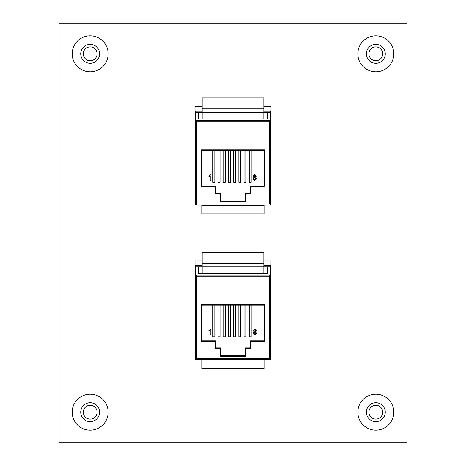 <?xml version="1.0" encoding="UTF-8"?>
<svg xmlns="http://www.w3.org/2000/svg" width="466" height="466" viewBox="0 0 466 466"><rect width="100%" height="100%" fill="white"/><g stroke="black" fill="none" stroke-linecap="round" stroke-linejoin="round"><path stroke-width="0.7" d="M90.171 419.103A6.914 6.914 0 0 1 83.257 412.189A6.914 6.914 0 0 1 90.171 405.274A6.914 6.914 0 0 1 97.085 412.189A6.914 6.914 0 0 1 90.171 419.103M375.829 419.103A6.914 6.914 0 0 1 368.915 412.189A6.914 6.914 0 0 1 375.829 405.274A6.914 6.914 0 0 1 382.743 412.189A6.914 6.914 0 0 1 375.829 419.103M90.171 60.726A6.914 6.914 0 0 1 83.257 53.811A6.914 6.914 0 0 1 90.171 46.897A6.914 6.914 0 0 1 97.085 53.811A6.914 6.914 0 0 1 90.171 60.726M375.829 60.726A6.914 6.914 0 0 1 368.915 53.811A6.914 6.914 0 0 1 375.829 46.897A6.914 6.914 0 0 1 382.743 53.811A6.914 6.914 0 0 1 375.829 60.726M269.616 358.558L269.616 276.239L196.384 276.239L196.384 358.558L269.616 358.558L270.653 359.601L196.384 359.601A1.037 1.037 0 0 1 195.347 358.558L195.347 276.239A1.037 1.037 0 0 1 196.384 275.202L269.616 275.202A1.037 1.037 0 0 1 270.653 276.239L270.653 359.601L270.979 359.601L264.036 359.601L264.036 368.431L201.964 368.431L201.964 359.601L270.979 359.601L270.979 260.919L263.838 260.919M202.162 260.919L195.021 260.919L195.021 359.601L202.162 359.601L195.021 359.601M195.021 204.044L195.347 204.044L195.347 121.725A1.037 1.037 0 0 1 196.384 120.682L269.616 120.682A1.037 1.037 0 0 1 270.653 121.725L270.653 205.081L270.979 205.081L196.384 205.081L196.384 204.044L269.616 204.044L269.616 121.725L196.384 121.725L196.384 204.044L195.347 204.044L195.347 205.081L264.036 205.081L264.036 213.911L201.964 213.911L201.964 205.081L270.979 205.081L270.979 106.399L263.838 106.399M202.162 106.399L195.021 106.399L195.021 205.081L201.964 205.081M59.007 442.7L406.993 442.7L406.993 23.3L59.007 23.3L59.007 442.7M202.162 119.127L202.162 112.242L198.592 112.242L198.592 119.127L267.408 119.127L267.408 112.242L263.838 112.242L263.838 97.959L202.162 97.959L202.162 108.869L263.838 108.869M210.976 174.54L210.976 180.383L210.224 180.383L210.224 175.833L208.879 176.696L208.879 176.002L210.976 174.54M233.647 150.547L233.647 182.363L235.598 182.363L235.598 150.547M238.842 150.547L238.842 182.363L240.788 182.363L240.788 150.547M244.038 150.547L244.038 182.363L245.984 182.363L245.984 150.547M249.228 150.547L249.228 182.363L251.18 182.363L251.18 150.547M228.457 150.547L228.457 182.363L230.402 182.363L230.402 150.547M223.261 150.547L223.261 182.363L225.212 182.363L225.212 150.547M218.071 150.547L218.071 182.363L220.016 182.363L220.016 150.547M212.875 150.547L212.875 182.363L214.82 182.363L214.82 150.547M252.939 178.664L254.046 177.179L253.16 176.014L254.803 174.54L256.457 176.037L255.589 177.179L256.684 178.682L254.809 180.459L252.939 178.664M198.592 112.242L195.347 112.242M270.653 112.242L267.408 112.242M264.164 150.547L201.836 150.547L201.836 186.254L215.927 186.254L215.927 193.396L220.663 193.396L220.663 201.19L245.337 201.19L245.337 193.396L250.073 193.396L250.073 186.254L264.164 186.254L264.164 150.547M263.838 119.127L263.838 112.242L202.162 112.242L202.162 108.869M254.809 175.216L253.912 176.02L254.815 176.864L255.712 176.055L254.809 175.216M254.791 177.54L253.685 178.653L254.815 179.789L255.933 178.676L254.791 177.54M195.347 204.044A1.037 1.037 0 0 0 196.384 205.081L195.347 205.081M220.016 194.048L220.016 201.836L245.984 201.836L245.984 194.048L250.725 194.048L250.725 186.907L264.81 186.907L264.81 149.901L201.19 149.901L201.19 186.907L215.275 186.907L215.275 194.048L220.016 194.048M269.616 204.044L270.653 205.081L264.036 205.081M270.653 111.205L263.838 111.205M202.162 111.205L195.347 111.205M269.616 120.682L269.616 121.725L270.653 121.725L270.653 110.943L270.979 110.943L263.838 110.943M195.021 110.943L195.347 110.943L195.347 121.725L196.384 121.725L196.384 120.682M195.347 110.943L202.162 110.943M202.162 273.641L202.162 266.762L198.592 266.762L198.592 273.641L267.408 273.641L267.408 266.762L263.838 266.762L263.838 252.479L202.162 252.479L202.162 263.383L263.838 263.383M210.976 329.06L210.976 334.903L210.224 334.903L210.224 330.347L208.879 331.21L208.879 330.516L210.976 329.06M233.647 305.067L233.647 336.877L235.598 336.877L235.598 305.067M238.842 305.067L238.842 336.877L240.788 336.877L240.788 305.067M244.038 305.067L244.038 336.877L245.984 336.877L245.984 305.067M249.228 305.067L249.228 336.877L251.18 336.877L251.18 305.067M228.457 305.067L228.457 336.877L230.402 336.877L230.402 305.067M223.261 305.067L223.261 336.877L225.212 336.877L225.212 305.067M218.071 305.067L218.071 336.877L220.016 336.877L220.016 305.067M212.875 305.067L212.875 336.877L214.82 336.877L214.82 305.067M252.939 333.178L254.046 331.699L253.16 330.534L254.803 329.06L256.457 330.551L255.589 331.699L256.684 333.202L254.809 334.978L252.939 333.178M198.592 266.762L195.347 266.762M270.653 266.762L267.408 266.762M264.164 305.067L201.836 305.067L201.836 340.774L215.927 340.774L215.927 347.916L220.663 347.916L220.663 355.704L245.337 355.704L245.337 347.916L250.073 347.916L250.073 340.774L264.164 340.774L264.164 305.067M263.838 273.641L263.838 266.762L202.162 266.762L202.162 263.383M254.809 329.73L253.912 330.534L254.815 331.378L255.712 330.569L254.809 329.73M254.791 332.054L253.685 333.167L254.815 334.303L255.933 333.19L254.791 332.054M196.384 359.601L195.347 359.601L195.347 358.558A1.037 1.037 0 0 0 196.384 359.601L196.384 358.558L195.021 358.558M220.016 348.562L220.016 356.35L245.984 356.35L245.984 348.562L250.725 348.562L250.725 341.421L264.81 341.421L264.81 304.415L201.19 304.415L201.19 341.421L215.275 341.421L215.275 348.562L220.016 348.562M270.653 265.719L263.838 265.719M202.162 265.719L195.347 265.719M269.616 275.202L269.616 276.239L270.653 276.239L270.653 265.463L270.979 265.463M195.021 265.463L195.347 265.463L195.347 276.239L196.384 276.239L196.384 275.202M195.347 265.463L202.162 265.463M263.838 265.463L270.653 265.463M99.619 412.189A9.448 9.448 0 0 1 90.171 421.637A9.448 9.448 0 0 1 80.723 412.189A9.448 9.448 0 0 1 90.171 402.74A9.448 9.448 0 0 1 99.619 412.189M90.171 430.17A17.988 17.988 0 0 0 108.159 412.189A17.988 17.988 0 0 0 90.171 394.201A17.988 17.988 0 0 0 72.183 412.189A17.988 17.988 0 0 0 90.171 430.17M385.277 412.189A9.448 9.448 0 0 1 375.829 421.637A9.448 9.448 0 0 1 366.381 412.189A9.448 9.448 0 0 1 375.829 402.74A9.448 9.448 0 0 1 385.277 412.189M375.829 430.17A17.988 17.988 0 0 0 393.817 412.189A17.988 17.988 0 0 0 375.829 394.201A17.988 17.988 0 0 0 357.841 412.189A17.988 17.988 0 0 0 375.829 430.17M99.619 53.811A9.448 9.448 0 0 1 90.171 63.259A9.448 9.448 0 0 1 80.723 53.811A9.448 9.448 0 0 1 90.171 44.363A9.448 9.448 0 0 1 99.619 53.811M90.171 71.799A17.988 17.988 0 0 0 108.159 53.811A17.988 17.988 0 0 0 90.171 35.83A17.988 17.988 0 0 0 72.183 53.811A17.988 17.988 0 0 0 90.171 71.799M385.277 53.811A9.448 9.448 0 0 1 375.829 63.259A9.448 9.448 0 0 1 366.381 53.811A9.448 9.448 0 0 1 375.829 44.363A9.448 9.448 0 0 1 385.277 53.811M375.829 71.799A17.988 17.988 0 0 0 393.817 53.811A17.988 17.988 0 0 0 375.829 35.83A17.988 17.988 0 0 0 357.841 53.811A17.988 17.988 0 0 0 375.829 71.799M264.036 205.244L201.964 205.244M270.979 111.986L270.653 111.986M270.653 204.044L270.979 204.044M195.347 111.986L195.021 111.986M264.036 359.758L201.964 359.758M270.979 266.5L270.653 266.5M270.653 358.558L270.979 358.558M195.347 266.5L195.021 266.5"/></g></svg>
